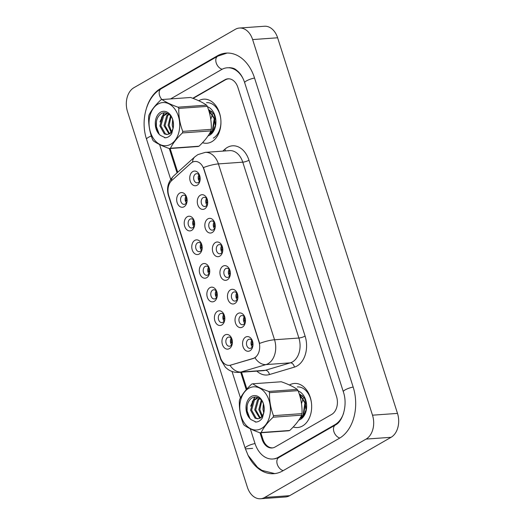 <?xml version="1.0" encoding="UTF-8"?>
<svg xmlns="http://www.w3.org/2000/svg" width="525" height="525" viewBox="0 0 525 525"><rect width="100%" height="100%" fill="white"/><g stroke="black" fill="none" stroke-linecap="round" stroke-linejoin="round"><path stroke-width="0.79" d="M191.618 230.396A7.363 5.211 85.9 0 1 184.695 226.301A7.363 5.211 85.9 0 1 187.254 216.74A7.363 5.211 85.9 0 1 194.631 223.197A7.363 5.211 85.9 0 1 191.618 230.396M190.024 219.161A4.6 3.255 -94.1 0 0 188.239 224.411A4.6 3.255 -94.1 0 0 191.71 228.021A4.6 3.255 -94.1 0 0 192.747 227.699A4.6 3.255 -94.1 0 0 194.631 223.197A4.6 3.255 -94.1 0 0 191.054 218.84A4.6 3.255 -94.1 0 0 190.024 219.161M199.165 254.048A7.363 5.211 85.9 0 1 192.242 249.946A7.363 5.211 85.9 0 1 194.801 240.384A7.363 5.211 85.9 0 1 202.177 246.842A7.363 5.211 85.9 0 1 199.165 254.048M197.571 242.806A4.6 3.255 -94.1 0 0 195.779 248.062A4.6 3.255 -94.1 0 0 199.257 251.665A4.6 3.255 -94.1 0 0 200.294 251.344A4.6 3.255 -94.1 0 0 202.177 246.842A4.6 3.255 -94.1 0 0 198.601 242.484A4.6 3.255 -94.1 0 0 197.571 242.806M206.706 277.692A7.363 5.211 85.9 0 1 199.782 273.591A7.363 5.211 85.9 0 1 202.348 264.036A7.363 5.211 85.9 0 1 209.724 270.493A7.363 5.211 85.9 0 1 206.706 277.692M205.118 266.457A4.6 3.255 -94.1 0 0 203.326 271.707A4.6 3.255 -94.1 0 0 206.804 275.317A4.6 3.255 -94.1 0 0 207.841 274.988A4.6 3.255 -94.1 0 0 209.724 270.493A4.6 3.255 -94.1 0 0 206.148 266.129A4.6 3.255 -94.1 0 0 205.118 266.457M214.252 301.337A7.363 5.211 85.9 0 1 207.329 297.242A7.363 5.211 85.9 0 1 209.895 287.68A7.363 5.211 85.9 0 1 217.271 294.138A7.363 5.211 85.9 0 1 214.252 301.337M212.664 290.102A4.6 3.255 -94.1 0 0 210.873 295.352A4.6 3.255 -94.1 0 0 214.351 298.961A4.6 3.255 -94.1 0 0 215.388 298.64A4.6 3.255 -94.1 0 0 217.271 294.138A4.6 3.255 -94.1 0 0 213.695 289.78A4.6 3.255 -94.1 0 0 212.664 290.102M221.799 324.982A7.363 5.211 85.9 0 1 214.876 320.887A7.363 5.211 85.9 0 1 217.442 311.325A7.363 5.211 85.9 0 1 224.818 317.783A7.363 5.211 85.9 0 1 221.799 324.982M220.205 313.747A4.6 3.255 -94.1 0 0 218.42 318.997A4.6 3.255 -94.1 0 0 221.898 322.606A4.6 3.255 -94.1 0 0 222.935 322.284A4.6 3.255 -94.1 0 0 224.818 317.783A4.6 3.255 -94.1 0 0 221.242 313.425A4.6 3.255 -94.1 0 0 220.205 313.747M229.346 348.633A7.363 5.211 85.9 0 1 222.423 344.531A7.363 5.211 85.9 0 1 224.989 334.97A7.363 5.211 85.9 0 1 232.365 341.427A7.363 5.211 85.9 0 1 229.346 348.633M227.752 337.391A4.6 3.255 -94.1 0 0 225.967 342.648A4.6 3.255 -94.1 0 0 229.445 346.251A4.6 3.255 -94.1 0 0 230.482 345.929A4.6 3.255 -94.1 0 0 232.365 341.427A4.6 3.255 -94.1 0 0 228.788 337.07A4.6 3.255 -94.1 0 0 227.752 337.391M184.072 206.752A7.363 5.211 85.9 0 1 177.148 202.657A7.363 5.211 85.9 0 1 179.707 193.095A7.363 5.211 85.9 0 1 187.084 199.552A7.363 5.211 85.9 0 1 184.072 206.752M182.477 195.517A4.6 3.255 -94.1 0 0 180.692 200.767A4.6 3.255 -94.1 0 0 184.163 204.376A4.6 3.255 -94.1 0 0 185.2 204.054A4.6 3.255 -94.1 0 0 187.084 199.552A4.6 3.255 -94.1 0 0 183.507 195.195A4.6 3.255 -94.1 0 0 182.477 195.517M204.684 208.878A7.363 5.211 85.9 0 1 197.761 204.783A7.363 5.211 85.9 0 1 200.327 195.221A7.363 5.211 85.9 0 1 207.697 201.679A7.363 5.211 85.9 0 1 204.684 208.878M203.09 197.643A4.6 3.255 -94.1 0 0 201.305 202.893A4.6 3.255 -94.1 0 0 204.783 206.502A4.6 3.255 -94.1 0 0 205.813 206.181A4.6 3.255 -94.1 0 0 207.697 201.679A4.6 3.255 -94.1 0 0 204.127 197.321A4.6 3.255 -94.1 0 0 203.09 197.643M212.231 232.529A7.363 5.211 85.9 0 1 205.308 228.427A7.363 5.211 85.9 0 1 207.874 218.866A7.363 5.211 85.9 0 1 215.243 225.323A7.363 5.211 85.9 0 1 212.231 232.529M210.637 221.287A4.6 3.255 -94.1 0 0 208.852 226.544A4.6 3.255 -94.1 0 0 212.33 230.147A4.6 3.255 -94.1 0 0 213.36 229.825A4.6 3.255 -94.1 0 0 215.243 225.323A4.6 3.255 -94.1 0 0 211.667 220.966A4.6 3.255 -94.1 0 0 210.637 221.287M219.778 256.174A7.363 5.211 85.9 0 1 212.855 252.072A7.363 5.211 85.9 0 1 215.421 242.517A7.363 5.211 85.9 0 1 222.79 248.975A7.363 5.211 85.9 0 1 219.778 256.174M218.183 244.939A4.6 3.255 -94.1 0 0 216.398 250.189A4.6 3.255 -94.1 0 0 219.87 253.798A4.6 3.255 -94.1 0 0 220.907 253.477A4.6 3.255 -94.1 0 0 222.79 248.975A4.6 3.255 -94.1 0 0 219.214 244.617A4.6 3.255 -94.1 0 0 218.183 244.939M227.325 279.818A7.363 5.211 85.9 0 1 220.402 275.723A7.363 5.211 85.9 0 1 222.961 266.162A7.363 5.211 85.9 0 1 230.337 272.619A7.363 5.211 85.9 0 1 227.325 279.818M225.73 268.583A4.6 3.255 -94.1 0 0 223.945 273.833A4.6 3.255 -94.1 0 0 227.417 277.443A4.6 3.255 -94.1 0 0 228.454 277.121A4.6 3.255 -94.1 0 0 230.337 272.619A4.6 3.255 -94.1 0 0 226.761 268.262A4.6 3.255 -94.1 0 0 225.73 268.583M234.872 303.47A7.363 5.211 85.9 0 1 227.948 299.368A7.363 5.211 85.9 0 1 230.508 289.807A7.363 5.211 85.9 0 1 237.884 296.264A7.363 5.211 85.9 0 1 234.872 303.47M233.277 292.228A4.6 3.255 -94.1 0 0 231.492 297.478A4.6 3.255 -94.1 0 0 234.964 301.088A4.6 3.255 -94.1 0 0 236.001 300.766A4.6 3.255 -94.1 0 0 237.884 296.264A4.6 3.255 -94.1 0 0 234.308 291.907A4.6 3.255 -94.1 0 0 233.277 292.228M242.419 327.114A7.363 5.211 85.9 0 1 235.495 323.013A7.363 5.211 85.9 0 1 238.055 313.458A7.363 5.211 85.9 0 1 245.431 319.915A7.363 5.211 85.9 0 1 242.419 327.114M240.824 315.879A4.6 3.255 -94.1 0 0 239.039 321.129A4.6 3.255 -94.1 0 0 242.511 324.739A4.6 3.255 -94.1 0 0 243.548 324.411A4.6 3.255 -94.1 0 0 245.431 319.915A4.6 3.255 -94.1 0 0 241.854 315.551A4.6 3.255 -94.1 0 0 240.824 315.879M249.966 350.759A7.363 5.211 85.9 0 1 243.042 346.664A7.363 5.211 85.9 0 1 245.602 337.102A7.363 5.211 85.9 0 1 252.978 343.56A7.363 5.211 85.9 0 1 249.966 350.759M248.371 339.524A4.6 3.255 -94.1 0 0 246.579 344.774A4.6 3.255 -94.1 0 0 250.058 348.383A4.6 3.255 -94.1 0 0 251.094 348.062A4.6 3.255 -94.1 0 0 252.978 343.56A4.6 3.255 -94.1 0 0 249.401 339.202A4.6 3.255 -94.1 0 0 248.371 339.524M197.137 185.233A7.363 5.211 85.9 0 1 190.214 181.138A7.363 5.211 85.9 0 1 192.78 171.577A7.363 5.211 85.9 0 1 200.15 178.034A7.363 5.211 85.9 0 1 197.137 185.233M195.543 173.998A4.6 3.255 -94.1 0 0 193.758 179.248A4.6 3.255 -94.1 0 0 197.236 182.857A4.6 3.255 -94.1 0 0 198.266 182.536A4.6 3.255 -94.1 0 0 200.15 178.034A4.6 3.255 -94.1 0 0 196.58 173.677A4.6 3.255 -94.1 0 0 195.543 173.998M193.889 226.544A4.6 3.255 85.9 0 1 193.423 219.988M201.436 250.195A4.6 3.255 85.9 0 1 200.97 243.633M208.983 273.84A4.6 3.255 85.9 0 1 208.517 267.284M216.53 297.485A4.6 3.255 85.9 0 1 216.064 290.929M224.077 321.129A4.6 3.255 85.9 0 1 223.611 314.573M231.623 344.781A4.6 3.255 85.9 0 1 231.157 338.218M186.342 202.899A4.6 3.255 85.9 0 1 185.876 196.343M206.962 205.026A4.6 3.255 85.9 0 1 206.489 198.47M214.508 228.677A4.6 3.255 85.9 0 1 214.036 222.114M222.049 252.322A4.6 3.255 85.9 0 1 221.583 245.766M229.596 275.966A4.6 3.255 85.9 0 1 229.13 269.41M237.143 299.618A4.6 3.255 85.9 0 1 236.677 293.055M244.689 323.262A4.6 3.255 85.9 0 1 244.223 316.706M252.236 346.907A4.6 3.255 85.9 0 1 251.77 340.351M199.415 181.381A4.6 3.255 85.9 0 1 198.942 174.825M190.844 163.295A12.429 8.787 85.9 0 1 192.176 162.323A12.429 8.787 85.9 0 1 194.965 161.451A12.429 8.787 85.9 0 1 203.857 169.24L258.891 341.677A12.429 8.787 85.9 0 1 253.116 358.437L230.685 365.118A12.429 8.787 85.9 0 1 229.34 365.361A12.429 8.787 85.9 0 1 220.448 357.577L168.774 195.674A12.429 8.787 85.9 0 1 171.767 180.515L190.844 163.295M198.752 100.721A22.096 15.625 -94.1 0 0 198.726 100.741A22.096 15.625 -94.1 0 1 198.752 100.721A22.096 15.625 -94.1 0 1 203.713 99.172A22.096 15.625 -94.1 0 0 198.752 100.721M202.512 142.702A22.096 15.625 -94.1 0 0 206.863 143.246A22.096 15.625 -94.1 0 0 211.831 141.697A22.096 15.625 -94.1 0 0 220.402 116.498A22.096 15.625 -94.1 0 0 203.713 99.172A22.096 15.625 -94.1 0 1 220.402 116.498A22.096 15.625 -94.1 0 1 211.831 141.697A22.096 15.625 -94.1 0 1 206.863 143.246A22.096 15.625 -94.1 0 1 202.512 142.702M289.472 384.996A22.096 15.625 -94.1 0 0 289.446 385.009A22.096 15.625 -94.1 0 1 289.472 384.996A22.096 15.625 -94.1 0 1 294.433 383.447A22.096 15.625 -94.1 0 0 289.472 384.996M293.232 426.976A22.096 15.625 -94.1 0 0 297.59 427.521A22.096 15.625 -94.1 0 0 302.551 425.972A22.096 15.625 -94.1 0 0 311.122 400.765A22.096 15.625 -94.1 0 0 294.433 383.447A22.096 15.625 -94.1 0 1 311.122 400.765A22.096 15.625 -94.1 0 1 302.551 425.972A22.096 15.625 -94.1 0 1 297.59 427.521A22.096 15.625 -94.1 0 1 293.232 426.976M203.49 167.56L259.613 343.416A16.111 3.688 -17.7 0 1 274.542 339.767A18.414 13.02 85.9 0 1 268.131 363.667A18.414 13.02 85.9 0 1 265.985 364.593L240.988 372.035A18.414 13.02 85.9 0 1 238.993 372.396L263.34 370.657A18.414 13.02 -94.1 0 0 265.335 370.296L290.338 362.847A18.414 13.02 -94.1 0 0 292.478 361.922A18.414 13.02 -94.1 0 0 298.889 338.021L242.767 162.166A18.414 13.02 -94.1 0 0 229.596 150.629L205.249 152.375A18.414 13.02 85.9 0 1 218.42 163.912A16.111 3.688 162.3 0 0 203.49 167.56M213.334 138.101A18.414 13.02 -94.1 0 0 220.48 117.095A18.414 13.02 -94.1 0 0 206.574 102.664M311.594 404.368A18.414 13.02 -94.1 0 0 297.294 386.932M255.97 356.98L253.588 358.404L229.989 365.308A16.111 11.255 73.4 0 0 240.988 372.035L265.335 370.296A4.6 3.216 -106.6 0 1 269.41 374.561A23.015 16.275 85.9 0 1 256.85 371.123M229.307 78.835A13.807 9.765 -94.1 0 0 228.519 78.848A13.807 9.765 -94.1 0 0 225.422 79.813L193.115 98.411M170.126 148.503L177.719 172.279M241.526 372.218L246.875 388.992M260.853 432.771L262.9 439.195A13.807 9.765 -94.1 0 0 272.777 447.851A13.807 9.765 -94.1 0 0 273.013 447.825L272.777 447.851M198.417 179.425L200.117 179.307M198.299 178.9L200.169 178.539M199.461 175.593A5.066 3.583 -94.1 0 0 199.231 178.612M199.71 180.81L199.119 180.994M186.395 197.111A5.066 3.583 -94.1 0 0 186.165 200.13L187.097 200.058M185.233 200.419L186.165 200.13M185.351 200.944L187.051 200.826M186.644 202.322L186.053 202.512M205.964 203.077L207.664 202.952M205.846 202.552L207.716 202.191M207.007 199.238A5.066 3.583 -94.1 0 0 206.778 202.256M207.257 204.455L206.666 204.638M213.511 226.721L215.211 226.603M213.393 226.196L215.263 225.835M214.554 222.882A5.066 3.583 -94.1 0 0 214.325 225.901M214.804 228.099L214.213 228.283M221.058 250.366L222.757 250.248M220.94 249.841L222.81 249.48M222.101 246.533A5.066 3.583 -94.1 0 0 221.872 249.546M222.351 251.744L221.76 251.934M228.605 274.017L230.304 273.892M228.487 273.492L230.357 273.131M229.648 270.178A5.066 3.583 -94.1 0 0 229.418 273.197M229.898 275.395L229.307 275.579M193.942 220.756A5.066 3.583 -94.1 0 0 193.712 223.775L194.644 223.709M192.773 224.07L193.712 223.775M192.898 224.595L194.598 224.47M194.191 225.973L193.6 226.157M201.488 244.401A5.066 3.583 -94.1 0 0 201.259 247.419L202.191 247.354M200.32 247.715L201.259 247.419M200.445 248.24L202.145 248.115M201.738 249.618L201.147 249.802M209.035 268.045A5.066 3.583 -94.1 0 0 208.806 271.064L209.738 270.998M207.867 271.359L208.806 271.064M207.992 271.884L209.685 271.766M209.285 273.262L208.694 273.453M209.534 113.197L209.829 112.822M211.102 111.576L211.437 111.326M214.41 127.673A10.408 7.357 -94.1 0 0 215.618 124.386L215.873 120.455A15.008 10.612 -94.1 0 0 207.48 106.719M209.81 133.993L210.322 133.724C212.507 132.425 214.102 130.259 215.106 127.227L212.546 131.237M208.09 135.85A15.008 10.612 -94.1 0 0 209.731 135.128A15.008 10.612 -94.1 0 0 215.873 120.455L213.76 113.833L209.232 109.935M300.254 397.464L300.556 397.09M301.829 395.843L302.157 395.594M305.13 411.948A10.408 7.357 -94.1 0 0 306.338 408.653L306.593 404.723A15.008 10.612 -94.1 0 0 298.2 390.987M300.536 418.261L301.042 417.992C303.227 416.692 304.822 414.527 305.826 411.502L303.266 415.505M298.81 420.125A15.008 10.612 -94.1 0 0 300.451 419.403A15.008 10.612 -94.1 0 0 306.6 404.723L304.48 398.108L299.952 394.209M260.026 432.817L262.1 439.327A13.807 9.765 -94.1 0 0 271.983 447.983A13.807 9.765 -94.1 0 0 275.087 447.011L331.715 414.415A13.807 9.765 -94.1 0 0 336.525 396.487L237.904 87.458A13.807 9.765 -94.1 0 0 228.021 78.809A13.807 9.765 -94.1 0 0 224.917 79.774L192.767 98.28M169.306 148.549L177.063 172.869M240.706 372.277L246.258 389.688M250.327 428.813L254.986 443.422A24.852 17.574 -94.1 0 0 272.77 459.001A24.852 17.574 -94.1 0 0 278.355 457.255L334.983 424.659A24.852 17.574 -94.1 0 0 343.645 413.063M243.232 78.96A24.852 17.574 -94.1 0 0 227.233 67.791A24.852 17.574 -94.1 0 0 221.648 69.53L170.599 98.917M159.6 144.546L170.704 179.34M232.024 371.464L240.463 397.917M366.089 439.09A18.414 13.02 -94.1 0 0 372.501 415.19L252.623 39.572A18.414 13.02 -94.1 0 0 239.452 28.035A18.414 13.02 -94.1 0 0 235.318 29.328L133.914 87.701A18.414 13.02 -94.1 0 0 127.503 111.602L247.38 487.213A18.414 13.02 -94.1 0 0 260.551 498.75A18.414 13.02 -94.1 0 0 264.685 497.457L366.089 439.09L391.086 437.299A18.414 13.02 -94.1 0 0 397.497 413.398L277.62 37.787A18.414 13.02 -94.1 0 0 264.449 26.25L239.452 28.035M260.551 498.75L285.548 496.965A18.414 13.02 -94.1 0 0 289.682 495.672L391.086 437.299M247.807 454.788A39.585 27.989 -94.1 0 0 273.82 473.688A39.585 27.989 -94.1 0 0 282.713 470.912L339.34 438.316A39.585 27.989 -94.1 0 0 353.128 386.932L254.507 77.903A39.585 27.989 -94.1 0 0 226.183 53.097A39.585 27.989 -94.1 0 0 217.291 55.873L160.657 88.476A39.585 27.989 -94.1 0 0 146.488 108.104M168.039 145.353A21.63 15.297 -94.1 0 0 179.281 120.048A21.63 15.297 -94.1 0 0 160.729 102.92A21.63 15.297 -94.1 0 0 149.494 128.225A21.63 15.297 -94.1 0 0 168.039 145.353M198.995 146.213A24.852 17.574 -94.1 0 1 198.437 146.377A24.852 17.574 -94.1 0 1 197.879 146.521L169.332 148.562A24.852 17.574 -94.1 0 0 169.897 148.417A24.852 17.574 -94.1 0 0 170.454 148.253L198.995 146.213C204.547 141.008 208.543 135.903 210.991 130.882A24.852 17.574 -94.1 0 0 211.312 129.347C211.568 121.597 210.243 113.938 207.349 106.372A24.852 17.574 -94.1 0 0 206.548 105.138C202.827 102.487 197.512 99.934 190.601 97.486L162.061 99.527C165.782 102.178 171.098 104.731 178.008 107.179L206.548 105.138M210.991 130.882L182.444 132.923C176.892 138.127 172.896 143.233 170.454 148.253M182.444 132.923A24.852 17.574 -94.1 0 0 182.772 131.388L211.312 129.347M207.349 106.372L178.808 108.412C178.559 116.202 179.878 123.861 182.772 131.388M178.808 108.412A24.852 17.574 -94.1 0 0 178.008 107.179M162.061 99.527A24.852 17.574 -94.1 0 0 161.497 99.671A24.852 17.574 -94.1 0 0 160.939 99.835C155.354 105.079 151.357 110.184 148.949 115.159A24.852 17.574 -94.1 0 0 148.627 116.701C148.378 124.491 149.697 132.149 152.585 139.676A24.852 17.574 -94.1 0 0 153.385 140.903C157.152 143.581 162.468 146.134 169.332 148.562M172.646 119.615L172.226 125.048L172.988 128.31M173.243 121.846L173.421 126.033M170.513 115.802L168.105 125.344L171.032 132.162M171.032 116.471L169.135 125.272L171.537 131.499M168.617 114.056L166.753 115.657L163.984 125.639L168.978 133.868M169.063 114.378L167.783 115.585L165.014 125.567L169.496 133.56M167.416 113.374L166.359 113.551L162.632 115.953L159.862 125.934L164.332 133.921L166.917 134.505L168.217 134.21A10.52 7.442 -94.1 0 0 173.453 123.487A10.52 7.442 -94.1 0 0 173.152 121.38C171.629 113.302 163.387 109.961 159.16 115.546C154.593 120.593 155.558 131.421 160.355 135.358L165.362 137.786M167.554 113.439L163.662 115.881L160.893 125.856L165.368 133.849L167.429 134.439M208.425 109.436L214.712 118.742L212.855 130.83L209.547 133.547M208.569 109.876L214.193 118.775L212.336 130.863L209.705 133.271M165.067 137.806C167.724 137.668 169.936 136.27 171.708 133.612L173.296 127.477A12.863 9.096 -94.1 0 0 167.035 112.048A12.863 9.096 -94.1 0 0 155.905 118.821A12.863 9.096 -94.1 0 0 160.355 135.358M173.296 127.477C172.508 131.565 170.815 133.809 168.217 134.21M164.45 112.763L161.51 117.534M156.404 121.807L156.391 126.623L159.134 134.046M164.443 137.688L165.618 137.767M163.938 112.803L159.961 121.957M210.893 120.251L211.102 122.259M214.587 118.21L215.053 124.569M209.718 113.925L210.295 113.19M211.523 112.055L212.028 111.713M210.774 119.359L212.448 114.253M212.756 113.781L213.268 113.111M214.876 119.273L215.25 117.108M258.766 429.621A21.63 15.297 -94.1 0 0 270.001 404.316A21.63 15.297 -94.1 0 0 251.449 387.194A21.63 15.297 -94.1 0 0 240.214 412.499A21.63 15.297 -94.1 0 0 258.766 429.621M289.721 430.48A24.852 17.574 -94.1 0 1 289.163 430.644A24.852 17.574 -94.1 0 1 288.599 430.789L260.059 432.83A24.852 17.574 -94.1 0 0 260.623 432.692A24.852 17.574 -94.1 0 0 261.181 432.521L289.721 430.48C295.273 425.283 299.27 420.171 301.711 415.157A24.852 17.574 -94.1 0 0 302.033 413.615C302.288 405.864 300.969 398.206 298.075 390.639A24.852 17.574 -94.1 0 0 297.275 389.412C293.547 386.754 288.232 384.208 281.321 381.76L252.781 383.801C256.508 386.452 261.824 389.005 268.734 391.453L297.275 389.412M301.711 415.157L273.171 417.198C267.619 422.395 263.622 427.508 261.181 432.521M273.171 417.198A24.852 17.574 -94.1 0 0 273.492 415.662L302.033 413.615M298.075 390.639L269.528 392.68C269.286 400.47 270.605 408.128 273.492 415.662M269.528 392.68A24.852 17.574 -94.1 0 0 268.734 391.453M252.781 383.801A24.852 17.574 -94.1 0 0 252.217 383.939A24.852 17.574 -94.1 0 0 251.659 384.11C246.074 389.347 242.077 394.459 239.669 399.433A24.852 17.574 -94.1 0 0 239.348 400.969C239.098 408.758 240.417 416.417 243.305 423.944A24.852 17.574 -94.1 0 0 244.105 425.178C247.872 427.849 253.188 430.402 260.059 432.83M263.373 403.889L262.953 409.316L263.707 412.578M263.97 406.114L264.141 410.301M261.24 400.076L258.825 409.612L261.752 416.437M261.752 400.739L259.855 409.539L262.257 415.767M259.337 398.324L257.473 399.925L254.704 409.907L259.704 418.143M259.783 398.652L258.503 399.853L255.734 409.835L260.223 417.828M258.142 397.642L257.079 397.819L253.352 400.221L250.582 410.202L255.058 418.195L257.644 418.773L258.937 418.484A10.52 7.442 -94.1 0 0 264.18 407.761A10.52 7.442 -94.1 0 0 263.872 405.654C262.349 397.569 254.113 394.236 249.887 399.814C245.313 404.867 246.277 415.695 251.075 419.626L256.082 422.061M258.28 397.707L254.382 400.148L251.613 410.13L256.088 418.117L258.156 418.707M299.145 393.711L305.432 403.01L303.575 415.098L300.267 417.815M299.289 394.144L304.92 403.049L303.063 415.137L300.431 417.539M255.793 422.074C258.444 421.942 260.662 420.545 262.428 417.88L264.016 411.744A12.863 9.096 -94.1 0 0 257.755 396.322A12.863 9.096 -94.1 0 0 246.632 403.095A12.863 9.096 -94.1 0 0 251.075 419.626M264.016 411.744C263.235 415.833 261.535 418.077 258.937 418.484M255.176 397.038L252.23 401.802M247.124 406.081L247.118 410.891L249.861 418.313M255.163 421.956L256.338 422.034M254.658 397.071L250.681 406.225M301.613 404.526L301.829 406.527M305.307 402.485L305.78 408.844M300.438 398.199L301.022 397.458M302.249 396.322L302.748 395.988M301.494 403.627L303.174 398.521M303.476 398.055L303.988 397.379M305.596 403.541L305.97 401.382M236.152 297.662L237.851 297.537M236.033 297.137L237.904 296.776M237.195 293.823A5.066 3.583 -94.1 0 0 236.965 296.842M237.444 299.04L236.854 299.224M243.698 321.307L245.398 321.188M243.58 320.782L245.444 320.421M244.742 317.467A5.066 3.583 -94.1 0 0 244.512 320.486M244.991 322.685L244.401 322.868M251.245 344.951L252.945 344.833M251.121 344.426L252.991 344.065M252.289 341.119A5.066 3.583 -94.1 0 0 252.059 344.137M252.538 346.329L251.948 346.52M216.576 291.697A5.066 3.583 -94.1 0 0 216.352 294.715L217.284 294.643M215.414 295.004L216.352 294.715M215.539 295.529L217.232 295.411M216.832 296.914L216.241 297.098M224.123 315.341A5.066 3.583 -94.1 0 0 223.899 318.36L224.831 318.294M222.961 318.655L223.899 318.36M223.086 319.18L224.779 319.056M224.378 320.558L223.788 320.742M231.669 338.986A5.066 3.583 -94.1 0 0 231.446 342.005L232.378 341.939M230.508 342.3L231.446 342.005M230.632 342.825L232.326 342.7M231.925 344.203L231.335 344.387M253.116 358.437L253.588 358.404M230.685 365.118L231.151 365.085M305.097 336.085A4.6 1.057 -17.7 0 1 298.889 338.021L274.542 339.767L218.42 163.912L242.767 162.166A4.6 1.057 -17.7 0 0 248.975 160.23L305.097 336.085A23.015 16.275 85.9 0 1 297.084 365.958A23.015 16.275 85.9 0 1 294.407 367.119L269.41 374.561M205.249 152.375L197.84 154.639L194.834 156.824A16.111 9.975 47.9 0 0 192.557 162.12M220.953 358.949A16.111 3.688 162.3 0 0 220.854 359.783L225.409 367.297L228.106 369.508C231.4 371.674 235.029 372.638 238.993 372.396M220.854 359.783L168.479 195.674A16.111 3.688 -17.7 0 1 168.551 194.9M168.479 195.674C166.3 188.298 168.007 181.742 173.585 176.006A16.111 9.975 47.9 0 0 171.327 180.941M254.94 357.794A16.111 11.255 73.4 0 0 265.985 364.593L290.338 362.847A4.6 3.216 -106.6 0 1 294.407 367.119M222.777 151.121L224.871 149.231A23.015 16.275 85.9 0 1 248.975 160.23M224.871 149.231A4.6 2.848 -132.1 0 1 225.356 150.938M353.167 387.05A7.363 1.687 162.3 0 0 343.317 391.762C348.042 404.913 342.556 421.831 335.436 424.961L278.808 457.564L274.719 458.857M339.826 438.027A7.363 4.928 -119.9 0 1 333.92 431.721A7.363 4.928 -119.9 0 1 335.436 424.961M283.205 470.63A7.363 4.928 -119.9 0 1 277.285 464.317A7.363 4.928 -119.9 0 1 278.808 457.564M274.752 473.602L261.936 470.367L257.552 467.375L248.089 455.359L245.175 448.252A7.363 1.687 -17.7 0 1 255.025 443.546M245.175 448.252L146.554 139.23A7.363 1.687 -17.7 0 1 151.312 135.995M146.554 139.23C140.26 120.422 146.429 96.862 161.116 88.778A7.363 4.928 60.1 0 0 159.593 95.537A7.363 4.928 60.1 0 0 161.936 99.56M227.115 53.051L217.744 56.182A7.363 4.928 60.1 0 0 216.221 62.934A7.363 4.928 60.1 0 0 222.16 69.254M254.546 78.028A7.363 1.687 162.3 0 0 244.689 82.733L343.317 391.762M397.497 413.398L372.501 415.19M289.682 495.672L264.685 497.457M277.62 37.787L252.623 39.572M262.927 439.267L262.1 439.327M225.573 79.728L224.917 79.774M252.643 448.376L245.497 448.888M161.785 88.39L160.657 88.476M218.446 55.788L217.291 55.873M336.059 424.581L334.983 424.659M279.484 457.177L278.355 457.255M229.34 365.361L229.989 365.315M194.834 156.824L173.585 176.006M228.519 78.848L229.038 78.809M229.182 67.653C234.747 67.961 235.41 69.405 238.002 71.4C240.831 74.064 243.062 77.844 244.689 82.733M161.116 88.778L217.744 56.182"/></g></svg>
